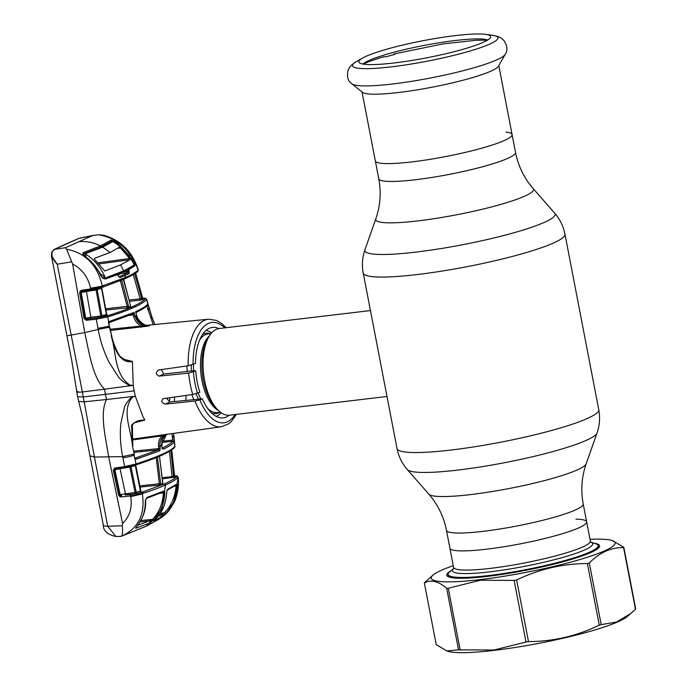 <?xml version="1.0" encoding="UTF-8"?>
<svg xmlns="http://www.w3.org/2000/svg" width="687" height="687" viewBox="0 0 687 687"><rect width="100%" height="100%" fill="white"/><g stroke="black" fill="none" stroke-linecap="round" stroke-linejoin="round"><path stroke-width="1.03" d="M575.955 519.132A69.636 9.077 169.1 0 1 586.664 521.837A69.636 9.077 169.1 0 1 486.705 549.171A69.636 9.077 169.1 0 1 449.899 548.174L446.464 530.321A69.636 9.077 -10.9 0 0 483.27 531.317A69.636 9.077 -10.9 0 0 583.22 503.983C580.67 490.192 581.649 476.812 586.166 463.837L597.012 433.016C599.657 425.425 600.24 417.644 598.755 409.675L564.963 234.19C563.383 226.238 559.957 219.23 554.675 213.168A96.876 12.624 -10.9 0 1 513.421 232.902A96.876 12.624 -10.9 0 1 416.073 252.077A96.876 12.624 -10.9 0 1 364.96 249.699C362.315 257.282 361.74 265.062 363.217 273.04A102.724 13.388 -10.9 0 0 417.516 274.508A102.724 13.388 -10.9 0 0 564.963 234.19M515.516 152.394C518.264 166.142 524.147 178.208 533.164 188.573A80.353 10.468 -10.9 0 1 498.942 204.941A80.353 10.468 -10.9 0 1 418.203 220.853A80.353 10.468 -10.9 0 1 375.806 218.87C380.332 205.902 381.311 192.515 378.76 178.723A69.636 9.077 -10.9 0 0 415.566 179.728A69.636 9.077 -10.9 0 0 515.516 152.394L512.081 134.54A69.636 9.077 169.1 0 1 412.123 161.874A69.636 9.077 169.1 0 1 375.317 160.87A69.636 9.077 -10.9 0 0 412.123 161.874A69.636 9.077 -10.9 0 0 512.081 134.54A69.636 9.077 -10.9 0 0 506.053 132.11M186.993 365.931A43.633 20.928 83.2 0 0 187.208 371.83M191.845 394.613A43.633 20.928 83.2 0 0 193.88 399.662M216.199 416.416A43.633 20.928 83.2 0 0 216.577 416.253A43.633 20.928 83.2 0 0 221.171 412.784M370.448 310.558L219.29 328.532A43.633 20.928 83.2 0 0 216.259 329.382A43.633 20.928 83.2 0 0 208.771 336.922A43.633 20.928 83.2 0 0 217.401 409.495A43.633 20.928 83.2 0 0 229.595 415.188L386.996 396.476M211.665 332.843A43.633 20.928 83.2 0 0 205.98 330.481M505.203 54.342L498.487 66.21A69.636 9.077 169.1 0 1 398.761 92.479A69.636 9.077 169.1 0 1 362.564 92.384L351.916 83.857A78.533 10.236 169.1 0 0 392.741 83.969A78.533 10.236 169.1 0 0 505.203 54.342C507.951 50.477 507.461 45.806 503.743 40.344C500.875 37.905 501.141 36.995 492.381 35.269A74.059 9.652 169.1 0 1 474.416 49.679A74.059 9.652 169.1 0 1 391.642 66.811A74.059 9.652 169.1 0 1 356.742 61.383C349.254 66.244 349.838 66.991 348.077 70.323C346.652 76.772 347.931 81.289 351.916 83.857M394.312 62.938A67.111 8.742 169.1 0 1 359.061 62.474A67.111 8.742 169.1 0 1 362.693 58.017A67.111 8.742 169.1 0 1 455.18 35.63A67.111 8.742 169.1 0 1 485.606 34.35A67.111 8.742 169.1 0 1 490.63 37.141A67.111 8.742 169.1 0 1 394.312 62.938M362.839 64.054A64.999 8.467 169.1 0 1 455.077 40.533A64.999 8.467 169.1 0 1 487.71 40.009M583.22 503.983L586.664 521.837A69.636 9.077 169.1 0 1 486.705 549.171A69.636 9.077 169.1 0 1 449.899 548.174L453.6 567.376A69.636 9.077 -10.9 0 0 490.406 568.372A69.636 9.077 -10.9 0 0 590.356 541.038L591.052 542.266M590.957 542.189L595.689 543.743A76.36 9.953 169.1 0 1 598.085 545.59A76.36 9.953 169.1 0 1 488.474 575.569A76.36 9.953 169.1 0 1 448.113 574.469A76.36 9.953 169.1 0 1 449.659 571.867L453.472 568.664M393.445 54.728L394.183 53.912L394.862 54.359A67.755 8.828 169.1 0 0 391.822 55.166L388.885 55.973A67.755 8.828 169.1 0 0 386.042 56.781L383.887 56.746C375.755 59.125 369.194 61.426 364.187 63.659L363.183 64.114M142.14 493.12L143.162 492.673L142.123 493.086M162.982 492.064L164.743 491.823M160.329 513.275L164.571 512.811C171.415 505.563 175.245 496.624 176.078 485.984L174.567 486.207M158.104 516.426L164.571 512.811L165.79 513.472L162.725 516.169A1.091 1.013 -120.7 0 0 161.84 514.271L159.513 514.52M167.001 490.269A1.091 0.97 -115.5 0 0 167.121 490.217L176.757 484.713A1.091 1.048 -126.7 0 0 176.757 484.713A1.091 1.048 -126.7 0 0 177.169 483.897L177.59 485.967C176.739 496.873 172.806 506.044 165.79 513.472M167.121 490.217A1.091 0.97 -115.5 0 0 167.637 489.342L177.169 483.897M176.078 485.984L177.59 485.967M162.725 516.169L154.094 521.029A1.091 0.996 -118.3 0 0 154.403 520.548M154.094 521.029L155.872 518.994A1.091 0.524 43.4 0 0 155.932 518.943L155.932 518.943A1.091 0.524 43.4 0 0 155.975 518.891M155.872 518.994C162.536 511.789 166.134 502.798 166.675 492.004L166.683 491.78M166.675 492.004L167.637 489.342M121.058 536.092L121.822 536.1C122.475 535.293 122.655 531.85 122.372 525.761L122.587 523.494C129.749 516.444 132.454 507.504 130.702 496.658L130.556 495.92L143.325 493.189L142.364 492.09L164.365 483.94C170.178 481.321 174.232 478.933 176.533 476.761L178.088 477.86L173.794 502.747L157.83 519.853C165.584 514.898 167.619 513.464 173.785 503.021C175.949 499.543 179.599 487.753 178.251 477.705L177.787 477.723C175.477 479.964 171.381 482.377 165.515 484.979L161.814 509.333L146.374 526.139L121.9 536.075M146.434 519.973L146.005 521.27M141.47 450.346L141.582 451.591M157.744 449.933L157.606 448.697M130.702 496.658L142.329 493.91L143.325 493.189C152.239 490.389 159.633 487.65 165.515 484.979L164.365 483.94M164.828 492.837L163.815 491.05L146.812 497.517L145.326 500.445C145.532 510.87 142.638 519.578 136.644 526.551L135.708 528.294L149.929 522.893L153.742 519.947C160.535 512.682 164.236 503.648 164.828 492.837L163.403 492.888C162.828 503.442 159.221 512.262 152.583 519.346L140.526 520.583M142.364 492.09L141.299 492.424A1.091 0.739 72.5 0 1 142.252 493.524L142.329 493.91C145.404 514.134 138.559 528.209 121.822 536.1L121.831 536.1M141.299 492.424L130.762 494.546A1.091 0.447 83.5 0 0 130.556 495.92L121.436 496.95A1.091 0.438 83.5 0 1 121.642 495.576L120.569 495.516A1.091 0.696 73.4 0 1 120.148 494.631L118.593 495.035L119.882 496.667L121.436 496.95M146.211 498.41A1.091 0.79 -109.1 0 0 146.348 498.384L146.348 498.384A1.091 0.79 -109.1 0 0 146.812 497.517M163.085 491.995A1.091 0.919 -113 0 0 163.815 491.05M136.885 526.276A1.091 0.601 -138.6 0 1 136.799 526.448C143.317 517.904 146.254 509.153 145.601 500.205L145.326 500.445M159.736 493.403L163.403 492.888M140.165 521.897L149.122 520.952L137.778 525.289M135.889 527.461L136.799 526.448A1.091 0.601 -138.6 0 1 136.644 526.551M135.708 528.294A1.091 0.859 -110.3 0 0 135.974 527.461M149.929 522.893A1.091 0.885 -111.3 0 0 149.122 520.952L152.583 519.346A1.091 0.498 -136.3 0 0 153.742 519.947M103.299 525.066L89.954 455.816L94.42 457.044L107.704 526.259L115.888 536.504C107.412 534.572 103.213 530.759 103.299 525.066L103.299 525.066A10.906 2.559 -10.8 0 0 107.704 526.259L122.372 525.761M133.939 454.717L136.078 463.974L124.665 466.576L122.681 456.632L94.42 457.044L83.247 396.94L77.631 396.768L78.679 401.423L84.261 401.826L106.537 399.499C99.383 413.419 105.772 438.143 108.718 457.138L122.587 523.494M119.882 496.667L120.569 495.516L119.71 494.769L114.368 470.011L115.51 468.792L125.283 467.323A1.091 0.455 -98.6 0 1 125.223 467.34A1.091 0.455 -98.6 0 1 124.665 466.576L114.609 468.113L113.269 470.277L118.593 495.035M134.437 422.788L144.863 420.049L143.094 417L135.348 396.262L131.835 396.657C130.504 398.503 124.965 403.544 124.192 408.327L120.809 423.699C119.813 434.562 120.44 445.537 122.681 456.632L133.828 454.167L134.54 457.705M132.574 397.077L135.348 396.262A55.269 26.51 83.2 0 1 134.171 390.86L105.394 394.364L106.537 399.499L131.835 396.657L132.574 397.077C120.921 410.483 131.38 429.719 132.471 446.146L134.18 453.901L132.471 446.146L131.578 425.227A1.091 0.455 -170.5 0 0 132.333 424.918L132.84 445.863M132.333 424.918C134.257 422.685 136 421.578 137.58 421.595L144.347 420.143C139.152 419.86 134.901 421.552 131.578 425.227M134.369 454.828L134.017 455.103A10.906 2.542 -11.6 0 1 122.896 457.74M144.863 420.049L144.347 420.143M134.944 458.581L136.438 459.122L159.418 450.938L160.226 448.336L160.002 446.395C159.59 442.351 160.681 439.036 163.283 436.443L166.288 434.433M166.503 434.399L160.913 445.992L158.568 446.644L158.791 448.577L160.123 448.379M162.046 441.286L174.206 439.912L174.833 446.584C172.823 448.809 168.495 451.419 161.857 454.399C155.193 457.387 146.606 460.573 136.078 463.974A1.091 0.713 -107.9 0 1 135.665 464.962C146.125 461.578 154.687 458.401 161.342 455.421C167.963 452.467 172.377 449.796 174.575 447.409L174.575 447.409A1.091 1.065 -138.1 0 0 174.833 446.584L174.575 447.409A1.091 1.065 -138.1 0 1 173.983 447.744M133.888 452.372L158.285 449.882A1.091 0.927 66.8 0 1 159.418 450.938M158.285 449.882L135.502 458.014A1.091 0.721 72.8 0 1 136.438 459.122M135.502 458.014L134.652 458.083M132.17 440.024L162.132 435.824C159.315 438.641 158.13 442.248 158.568 446.644M158.791 448.577L133.664 451.144M165.387 434.553L162.132 435.824A1.091 0.507 46.1 0 0 163.283 436.443M160.913 445.992L161.797 445.588C161.402 441.543 162.467 438.237 165 435.67L166.675 434.373M132.196 440.024L132.119 439.448M162.02 447.538L161.909 445.494L162.02 447.538L163.214 449.238C168.641 446.662 172.282 444.326 174.12 442.213L174.266 440.934M162.149 448.19A1.091 0.962 64.7 0 1 163.214 449.238M162.038 448.19C167.422 445.648 171.029 443.33 172.858 441.252A1.091 1.065 41.1 0 1 174.12 442.213M172.858 441.252L161.874 442.454M125.283 467.323L135.554 464.987A1.091 0.713 -107.9 0 0 135.665 464.962L115.45 468.817A1.091 0.455 -98.6 0 1 114.892 468.053M130.762 494.546L125.171 494.932L134.867 493.833A1.091 0.447 83.5 0 0 135.073 492.459L120.148 494.631L114.927 469.839L113.269 470.277M125.171 494.932A1.091 0.447 83.5 0 0 125.377 493.549L120.053 468.671L114.927 469.839A1.091 0.67 72.7 0 1 115.287 468.852L115.313 468.843A1.091 0.472 -105.8 0 1 115.304 468.843A1.091 0.472 -105.8 0 1 114.609 468.113M134.867 493.833L137.151 493.378A1.091 0.713 73 0 1 136.224 492.27L135.073 492.459L129.903 467.177A1.091 0.455 81.4 0 0 129.603 466.542M137.151 493.378L141.513 492.021A1.091 0.756 72.3 0 1 140.543 490.922L136.224 492.27L131.028 466.937A1.091 0.696 72.4 0 1 131.131 466.198M119.839 468.148A1.091 0.455 81.4 0 1 120.053 468.671L129.903 467.177L135.451 465.511A1.091 0.73 71.8 0 1 135.468 465.03M140.363 490.87L135.305 465.528M105.394 394.364L104.553 389.168L82.371 391.976L83.247 396.94L105.394 394.364M134.171 390.86A55.269 26.51 -96.8 0 1 133.244 385.347L104.553 389.168C92.436 377.335 89.138 351.796 84.733 332.585L67.824 335.677M110.435 330.456L148.186 326.127L141.11 326.042L110.186 329.245M119.907 356.639L122.638 359.069L132.393 361.422C127.894 361.173 124.089 359.696 120.972 356.982L120.569 356.974M132.411 361.499L133.244 385.347L130.29 385.209C114.128 375.205 116.438 352.13 111.148 335.428C113.595 346.05 118.988 364.187 132.411 361.499L132.393 361.422M188.624 373.127L195.752 371.023A45.54 21.838 -96.8 0 0 199.848 392.26L192.738 394.484A54.161 25.977 -96.8 0 1 190.179 384.033A54.161 25.977 -96.8 0 1 188.624 373.127L159.126 376.124C155.597 374.475 155.477 372.423 158.749 369.967L188.195 365.759A54.161 25.977 -96.8 0 1 208.582 319.206L146.614 325.329M158.113 370.156L158.749 369.967M161.376 369.589L163.721 374.063L194.464 370.619L195.752 371.023M218.904 328.584A45.54 21.838 83.2 0 0 212.266 327.45A45.54 21.838 83.2 0 0 195.503 363.44L188.195 365.759M166.331 398.22L170.101 401.964L202.321 398.838A45.54 21.838 83.2 0 0 223.017 417.885A45.54 21.838 83.2 0 0 229.209 415.231M236.474 414.373L231.15 421.698L228.625 423.81L221.377 426.764A54.161 25.977 -96.8 0 1 194.988 401.036L165.327 404.111C161.316 402.728 160.689 400.899 163.454 398.623L192.738 394.484M162.845 398.803L163.454 398.623M194.988 401.036L199.883 399.937A50.52 24.234 83.2 0 0 235.126 414.536M202.321 398.838L199.883 399.937M140.852 327.313A1.091 0.507 84.1 0 0 141.11 326.042C137.374 324.024 134.884 320.863 133.647 316.578L133.192 314.886L128.984 315.496M132.892 313.787L132.393 314.062L132.892 313.787A1.091 0.927 -113.4 0 0 133.115 312.765L134.017 312.37L132.892 313.787L133.596 314.509L134.017 312.37L135.056 316.166L135.846 315.814C138.207 322.547 142.544 325.878 148.864 325.801L148.186 326.127C141.771 326.222 137.391 322.907 135.056 316.166L133.647 316.578M133.115 312.765L108.606 321.748L107.756 316.913C117.417 313.942 125.455 311.074 131.887 308.308L135.184 306.831C140.929 304.135 144.708 301.696 146.52 299.523L145.446 298.201L142.235 298.021M141.943 298.381L142.75 298.313A1.091 0.593 -94.8 0 1 142.656 298.33A1.091 0.593 -94.8 0 1 142.209 298.046L145.283 298.716C143.497 300.88 139.753 303.302 134.051 305.973L130.779 307.441C124.416 310.18 116.438 313.023 106.854 315.96L96.524 318.012A1.091 0.447 83.6 0 0 96.274 319.18L107.756 316.913A1.091 0.713 73 0 0 106.854 315.96M96.524 318.012L86.682 319.112A1.091 0.447 83.6 0 0 86.433 320.279L96.274 319.18L98.189 329.442L109.379 327.201L111.552 335.333C113.638 345.784 120.191 358.485 122.638 359.069L122.604 359.043M108.606 321.748L108.829 323.74M108.838 322.581L132.514 314.019M132.282 314.088L109.362 322.521L108.46 321.868M109.37 327.158L109.053 323.216M108.417 321.954L109.199 326.239L97.966 328.3M137.065 271.777L137.881 270.463C135.519 272.49 131.415 274.834 125.566 277.505L102.286 285.895C97.451 265.148 85.549 252.919 66.579 249.209L72.624 264.057L84.733 332.585L98.189 329.442C100.268 340.829 103.857 351.692 108.932 362.049L118.009 376.244C120.569 380.727 127.773 384.308 129.749 385.811L130.29 385.209M53.99 249.621A1.091 0.97 64.4 0 1 54.488 249.347L52.341 251.519C51.104 255.409 52.736 259.643 57.244 264.212L82.371 391.976C77.064 392.414 75.647 392.251 78.112 391.496M72.624 264.057C82.122 269.072 88.099 277.127 90.564 288.214L90.693 288.926L81.641 290.292L80.267 290.979L79.666 292.911L84.046 318.528L86.433 320.279M79.666 292.911L81.229 292.576L85.72 318.167L85.162 318.33L80.8 292.714L81.315 291.674L101.839 287.467L102.87 287.123L103.394 285.938L90.564 288.214M101.839 287.467A1.091 0.739 -108.3 0 0 102.354 286.29L90.693 288.926M101.951 287.441L93.715 289.485L93.338 288.471M101.959 287.441L124.854 278.767L125.566 277.505L124.991 275.573L120.131 277.6L118.198 275.925L117.657 274.568L105.961 278.845L105.334 278.329L116.979 274.079A0.73 0.593 -111.5 0 1 117.657 274.568M86.167 290.661A1.091 0.447 81.4 0 1 86.459 291.443L96.086 289.991L100.809 316.072L90.882 317.188L86.459 291.443L81.229 292.576A1.091 0.696 72.4 0 1 81.315 291.674L80.267 290.979M95.682 289.09A1.091 0.447 81.4 0 1 96.086 289.991L101.521 288.274L106.373 314.483L100.809 316.072A1.091 0.447 83.6 0 1 100.56 317.239L86.485 319.137L85.162 318.33L84.046 318.528M90.632 318.356A1.091 0.447 83.6 0 0 90.882 317.188L85.72 318.167A1.091 0.67 73.7 0 0 86.485 319.137A1.091 0.438 90.9 0 0 86.15 320.297M81.315 291.674L85.806 290.498A1.091 0.447 81.4 0 1 85.866 290.481A1.091 0.447 81.4 0 1 85.927 290.481M101.925 315.84L97.211 289.682A1.091 0.713 72.1 0 1 97.348 288.712M101.281 287.939L101.521 288.274A1.091 0.756 71.5 0 1 101.521 287.578M106.141 314.079L106.373 314.483A1.091 0.73 72.7 0 0 107.292 315.436L106.897 315.015M93.449 288.952L80.808 290.575M106.579 314.981A1.091 0.584 -95 0 1 106.253 314.526M103.711 315.307L106.631 315.05L103.78 315.281M78.601 238.518A1.091 0.919 67 0 1 78.928 238.38L54.488 249.347L65.523 247.698L66.579 249.209M71.551 261.867L57.244 264.212L51.422 255.77L51.877 251.889A1.091 0.867 28.1 0 1 52.341 251.519M51.877 251.889L54.264 249.415L65.883 244.031A1.091 0.945 65.8 0 1 66.081 243.971M65.883 244.031L78.756 238.423L92.453 235.615L65.523 247.698M51.422 255.762L71.817 360.976L77.631 396.768M52.693 262.262L54.024 269.124M105.961 278.845C103.874 279.205 102.088 278.003 100.611 275.238C97.107 268.102 92.341 262.194 86.304 257.522C83.41 255.521 82.32 253.907 83.05 252.661L100.508 245.903A0.73 0.661 62.4 0 1 100.56 247.226L83.067 253.932L86.476 257.496C92.513 262.151 97.288 268.05 100.8 275.178C101.599 276.981 102.956 278.063 104.879 278.424L104.458 278.424M83.05 252.661L82.998 254.001M78.988 241.652C86.304 240.974 93.466 242.391 100.491 245.912L100.414 247.26L82.998 253.992M119.023 276.792L119.074 276.792A1.091 0.902 68.1 0 1 120.131 277.6M119.074 276.792L127.98 272.799A1.091 0.988 62.9 0 1 129.113 273.572L124.991 275.573L123.892 274.757M121.736 272.292A1.091 0.524 -95.7 0 1 121.41 273.443L117.846 275.04M122.028 272.129L127.748 271.563L127.98 272.799L121.41 273.443M129.113 273.572L129.173 270.996L127.748 271.563L127.327 270.506L124.321 270.833M111.929 275.539L113.673 275.35M111.723 276.08L111.638 275.65M100.508 245.903L111.131 240.064L118.628 243.018C124.862 247.595 129.843 253.409 133.57 260.45C134.892 263.284 135.245 265.13 134.609 265.989L128.632 269.647L129.173 270.996M98.782 234.765L102.621 235.074C108.984 236.448 115.09 239.368 120.938 243.842C128.641 249.682 134.377 258.2 138.139 269.398L138.027 269.862C130.994 250.094 117.915 238.398 98.782 234.765L92.453 235.615M111.131 240.064L111.019 241.42M112.771 241.541L111.242 241.343L100.603 247.2M118.628 243.018L117.949 243.773L115.605 242.537M117.941 243.773L129.491 255.719M133.57 260.45L132.763 260.871M134.609 265.989L133.836 265.543L133.991 264.572M133.269 265.603L127.885 269.184A0.73 0.661 -117.9 0 1 128.632 269.647M169.242 401.912L170.041 397.696M146.606 299.223L151.698 316.269L154.833 324.513L151.904 317.136L154.781 324.522M153.21 324.676L146.966 306.548L147.928 304.221L151.904 317.136L150.462 317.789M147.645 308.91L149.105 308.334A10.906 2.13 164.3 0 0 149.131 308.016M147.911 309.837L149.397 308.961M121.479 272.438L121.668 273.1M138.285 269.905L137.847 271.271A1.091 1.065 -133.2 0 0 137.847 271.271A1.091 1.065 -133.2 0 0 138.139 270.231L138.139 269.398M109.671 276.354L111.715 276.037M134.515 273.469L141.72 298.63L142.518 297.626L135.476 272.516L142.518 297.617M142.518 297.626L142.02 297.583M142.75 298.313L143.746 298.433L142.948 299.438L139.925 300.193A1.091 0.455 83.7 0 0 140.157 298.811L133.218 274.585M128.976 300.047L141.72 298.63A1.091 1.065 43 0 0 142.948 299.438M139.925 300.193L129.328 301.361M130.685 306.256L123.428 279.643M128.812 307.407L121.814 280.476L120.405 280.88L127.267 306.591L127.095 307.862L130.77 306.531M128.667 306.179L105.669 308.798M119.736 280.983L120.405 280.88M100.56 317.239L107.292 315.436M141.797 298.836L143.531 298.733M128.916 270.352L127.344 270.549M135.889 312.783A1.091 0.859 -142.3 0 1 136.181 312.31A1.091 0.962 -115 0 0 136.412 311.28C142.235 308.566 146.048 306.187 147.851 304.143L146.52 299.523A1.091 1.065 39.4 0 0 145.283 298.716M135.846 315.814L136.61 315.47L135.932 312.448M146.795 305.724L147.903 304.169M133.785 312.783L133.132 312.868M136.017 313.418L135.579 311.666L136.412 311.28M131.904 314.277L133.226 314.096M133.81 314.019L134.446 313.933M148.864 325.801L149.56 325.518L148.839 325.544C144.545 327.373 135.863 317.523 136.73 315.385L136.584 315.376M149.56 325.518C143.274 325.552 138.963 322.203 136.61 315.47L136.73 315.385M185.791 400.444L186.194 395.411M172.669 440.127L172.291 436.443L173.82 436.228L174.206 439.912M173.562 433.42L173.991 437.104A10.906 0.696 173.8 0 1 173.923 437.19L172.385 437.413M172.291 436.443L172.033 433.626M174.687 397.034L174.258 401.56M136.069 458.306L135.159 458.427L135.854 458.117M159.367 450.698L160.105 449.942M159.848 449.066A1.091 1.073 30.8 0 0 159.71 449.745L159.848 449.066A1.091 1.073 30.8 0 1 160.251 448.671M159.685 449.616L159.779 450.629M159.436 448.525L159.272 449.633M174.756 475.928L175.743 476.057A1.091 1.065 38.8 0 1 174.481 475.103L173.983 474.992L174.481 475.103L171.733 449.83L174.489 475.069L175.228 475.936L174.661 475.954M175.743 476.057L174.79 477.087A1.091 1.056 46.6 0 1 173.536 476.117L174.481 475.103M170.797 449.65L173.536 476.117L172.051 476.649L169.423 451.316M162.166 477.731L172.051 476.649M136.318 458.701L135.511 459.053M162.725 483.425L160.801 484.661L157.357 456.34M160.741 483.614L139.865 485.838M157.666 457.448L156.232 457.688L159.358 483.846L158.877 485.151L160.801 484.661M162.905 483.708L159.513 456.443M162.664 482.755L159.496 456.228M141.513 492.021L140.835 491.634M176.533 476.761L174.859 475.748M174.79 477.087L162.312 478.873M176.791 476.503A1.091 1.065 44.4 0 1 178.045 477.465L177.134 475.979L174.824 475.722M164.786 477.448A1.091 0.593 -94.8 0 1 164.794 477.499L173.837 476.752M176.593 476.692L177.77 476.855M164.365 477.491L164.794 477.499M173.261 477.559L173.176 476.795A1.091 0.593 -94.8 0 0 173.072 476.383M104.888 270.953L120.569 264.899L129.955 259.72L129.585 258.501L120.543 247.99L117.58 248.273M104.785 270.953L94.754 259.566L94.368 258.381L110.135 252.481L119.169 247.251L120.543 247.99M83.677 253.761L85.866 253.494L102.715 247.14L110.135 252.481M85.866 253.494L85.325 253.864L86.184 257.273M99.89 273.383L105.154 277.385C100.74 267.277 94.136 259.446 85.325 253.864M105.154 277.385L103.007 277.84M120.569 264.899L123.729 270.901L106.88 277.325M53.62 267.028L52.993 263.791M52.916 263.808L51.911 258.389M100.001 273.366L98.121 270.343M119.057 272.842L116.876 274.122M117.159 274.431L127.481 269.064M133.999 264.435C129.036 254.585 121.968 246.951 112.788 241.541L119.538 245.242L131.758 259.119L133.999 264.435L133.69 265.294L124.081 270.738M110.324 241.876L112.788 241.541L102.715 247.14M590.03 539.321A93.638 12.203 169.1 0 1 612.194 540.532A93.638 12.203 169.1 0 1 580.506 559.364A93.638 12.203 169.1 0 1 480.737 579.545A93.638 12.203 169.1 0 1 433.136 575.01A93.638 12.203 169.1 0 1 453.265 565.659M448.276 588.244L460.144 649.85L493.859 650.022L526.002 642.019L514.134 580.412L480.419 580.24L448.276 588.244A101.813 13.268 169.1 0 1 446.679 588.295C438.229 581.108 430.783 579.33 424.343 582.954A101.813 13.268 169.1 0 1 424.557 582.576L433.136 575.01M594.135 543.237A77.82 10.142 169.1 0 1 599.193 547.221A77.82 10.142 169.1 0 1 487.907 576.333A77.82 10.142 169.1 0 1 447.692 576.393A77.82 10.142 169.1 0 1 450.912 570.811M598.652 547.865A76.729 9.996 -10.9 0 0 598.738 547.05A76.729 9.996 -10.9 0 0 598.197 546.165M630.812 613.482L635.458 609.214L623.59 547.608C611.129 547.324 599.708 552.451 589.326 562.988L601.185 624.595L616.54 622.044L630.812 613.482L626.879 616.789A93.638 12.203 169.1 0 1 494.365 650.349A93.638 12.203 169.1 0 1 447.821 651.267L446.722 650.907L458.538 649.902L446.679 588.295M460.144 649.85A101.813 13.268 169.1 0 1 458.538 649.902M424.343 582.954L436.211 644.561L446.722 650.907M516.615 579.974L528.483 641.581C552.992 641.555 576.591 636.085 599.279 625.17L587.411 563.563C562.902 563.589 539.304 569.059 516.615 579.974A101.813 13.268 169.1 0 1 514.134 580.412M528.483 641.581A101.813 13.268 169.1 0 1 526.002 642.019M589.326 562.988A101.813 13.268 169.1 0 1 587.411 563.563M601.185 624.595A101.813 13.268 169.1 0 1 599.279 625.17M612.194 540.532L623.805 547.238A101.813 13.268 169.1 0 1 623.59 547.608M623.805 547.238L635.673 608.845A101.813 13.268 169.1 0 1 635.458 609.214M448.225 575.045A76.729 9.996 -10.9 0 0 448.053 576.067A76.729 9.996 -10.9 0 0 448.431 576.788M446.464 530.321C443.716 516.564 437.834 504.507 428.817 494.142A80.353 10.468 -10.9 0 0 470.913 494.554A80.353 10.468 -10.9 0 0 586.166 463.837M428.817 494.142L407.305 469.547A96.876 12.624 -10.9 0 0 458.049 470.054A96.876 12.624 -10.9 0 0 597.012 433.016M407.305 469.547C402.024 463.485 398.597 456.477 397.017 448.525A102.724 13.388 -10.9 0 0 451.307 450.002A102.724 13.388 -10.9 0 0 598.755 409.675M210.394 333.616A40.49 19.416 83.2 0 0 203.55 334.028A40.49 19.416 83.2 0 0 202.467 334.586M191.278 365.123A40.49 19.416 83.2 0 0 191.433 371.014M196.147 393.771A40.49 19.416 83.2 0 0 198.491 399.216M211.819 413.248A40.49 19.416 83.2 0 0 218.732 412.861A40.49 19.416 83.2 0 0 219.754 412.329M211.072 333.538L208.255 333.873A39.631 19.013 83.2 0 0 205.507 334.638A39.631 19.013 83.2 0 0 199.694 339.893M193.502 364.333A39.631 19.013 83.2 0 0 193.631 370.619M198.2 392.998A39.631 19.013 83.2 0 0 200.819 398.984M207.878 408.739A39.631 19.013 83.2 0 0 217.616 412.586L220.433 412.252M209.415 335.849A39.631 19.013 83.2 0 0 201.033 374.647A39.631 19.013 83.2 0 0 218.277 410.397M208.771 336.922L207.156 339.773A40.49 19.416 83.2 0 0 215.16 407.108L217.401 409.495M590.983 542.215A71.457 9.309 169.1 0 1 565.487 556.65A71.457 9.309 169.1 0 1 490.166 571.807A71.457 9.309 169.1 0 1 453.454 568.699M163.721 374.063L159.126 376.124M224.821 327.871A50.52 24.234 83.2 0 0 193.064 364.531M170.101 401.964L165.327 404.111M193.433 372.062A50.52 24.234 83.2 0 0 194.936 382.925A50.52 24.234 83.2 0 0 197.521 393.299M130.779 307.441A1.091 0.927 66.7 0 1 131.887 308.308M102.998 287.097L124.854 278.767M137.847 271.279L137.572 271.528C136.069 273.151 131.913 275.547 125.077 278.707M82.036 291.305L93.578 289.304L85.806 290.498M105.901 310.035L127.095 307.862M134.051 305.973A1.091 0.962 64.9 0 1 135.184 306.831M172.334 436.915A10.906 0.696 173.8 0 1 173.905 437.026M162.931 448.585L162.39 448.654A1.091 0.593 -97.2 0 0 162.33 448.68M140.114 487.066L158.877 485.151M97.983 262.795L129.585 258.501M129.955 259.72L98.997 263.937M397.017 448.525L363.217 273.04M375.806 218.87L364.96 249.699M378.76 178.723L362.049 91.972M533.164 188.573L554.675 213.168M362.693 58.017L356.742 61.383M485.606 34.35L492.381 35.269M498.814 65.643L512.081 134.54M448.113 574.469L448.577 576.857M598.085 545.59L598.54 547.977M453.6 567.376L453.411 568.776M586.664 521.837L590.356 541.038M487.409 40.198L476.374 40.232L443.467 43.831L394.183 53.912M154.292 520.66L155.932 518.943C162.948 511.051 165.876 503.751 166.778 491.901M146.374 526.139L157.838 519.844M145.601 500.205L146.348 498.384L163.291 491.935M120.843 536.367L115.888 536.504M167.276 434.021L165.06 435.627C162.57 439.44 162.39 436.82 161.909 445.494M136.215 464.386L135.803 465.425L140.869 490.836M226.169 327.716L221.412 323.276L216.302 320.365L208.582 319.206M109.765 327.106L111.552 335.333M78.67 401.423L82.019 414.733L89.954 455.816M106.803 315.032L107.404 315.015L106.683 314.225L101.813 288.025L102.226 287.003M79.752 238.114L93.681 235.28M118.379 275.83L118.971 276.818M142.656 298.33L141.926 298.398M130.616 306.273L123.471 278.57M135.966 312.585L136.026 312.456C141.582 309.854 145.378 307.501 147.413 305.363M221.377 426.764L132.093 439.182M173.631 433.411L173.88 436.116M173.991 437.104L174.936 446.361M159.779 449.633L159.908 448.972M134.935 458.487L135.82 458.1M178.199 477.173L178.251 477.705M110.461 241.807L112.591 241.549"/></g></svg>
